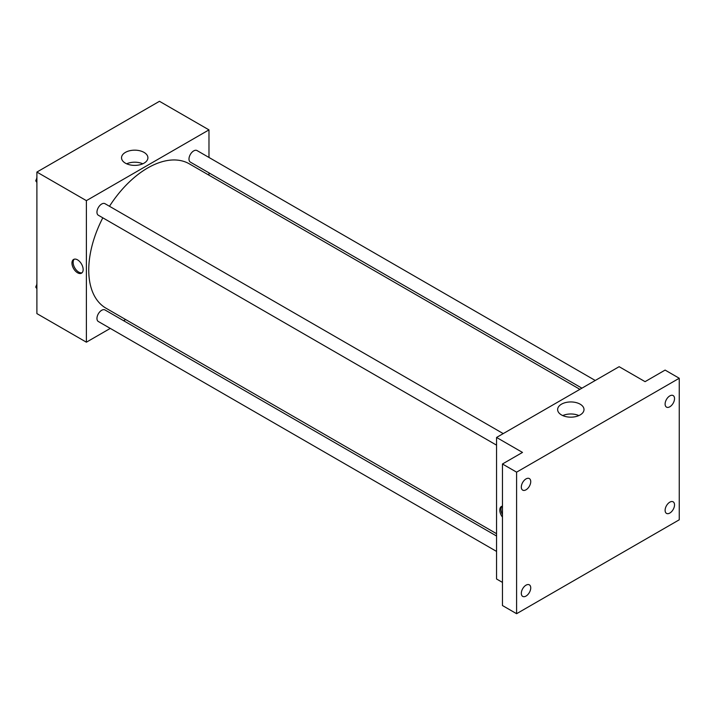 <?xml version="1.0" encoding="UTF-8"?>
<svg xmlns="http://www.w3.org/2000/svg" width="715" height="715" viewBox="0 0 715 715"><rect width="100%" height="100%" fill="white"/><g stroke="black" fill="none" stroke-linecap="round" stroke-linejoin="round"><path stroke-width="1.07" d="M110.28 328.399L86.39 342.19L36.894 313.608L36.894 172.065L159.472 101.298L208.977 129.88L208.977 157.452M125.634 319.534L123.615 320.704M102.808 217.825A83.342 48.12 120 0 0 88.749 270.056A83.342 48.12 120 0 0 106.017 308.21L496.559 533.694M579.901 389.335L189.35 163.86A83.342 48.12 120 0 0 109.475 206.278M208.977 172.851L208.977 175.184M86.39 342.19L86.39 200.647L208.977 129.88M595.255 380.478L197.027 150.561A6.667 3.852 120 0 0 191.897 152.349A6.667 3.852 120 0 0 188.983 159.061A6.667 3.852 120 0 0 190.36 162.108L581.921 388.173M496.559 536.027L105.007 309.961A6.667 3.852 120 0 0 99.868 311.749A6.667 3.852 120 0 0 96.954 318.452A6.667 3.852 120 0 0 98.339 321.509L496.559 551.417M496.559 445.159L98.339 215.242A6.667 3.852 -60 0 1 98.339 207.547A6.667 3.852 -60 0 1 105.007 203.695L503.226 433.603M86.39 200.647L36.894 172.065M125.393 163.163A13.183 7.615 180 0 1 121.532 157.774A13.183 7.615 180 0 1 134.715 150.168A13.183 7.615 180 0 1 147.907 157.774A13.183 7.615 180 0 1 139.765 164.808A13.183 7.615 180 0 1 125.393 163.163M83.155 269.546A7.919 4.567 60 0 1 81.51 273.175A7.919 4.567 60 0 1 73.6 268.599A7.919 4.567 60 0 1 73.6 259.456A7.919 4.567 60 0 1 79.696 261.583A7.919 4.567 60 0 1 83.155 269.546M82.064 272.755A7.919 4.567 60 0 1 74.78 267.919A7.919 4.567 60 0 1 74.235 259.196M126.644 163.798A13.183 7.615 180 0 1 142.785 163.798M502.457 582.403L496.559 578.998L496.559 437.455L619.136 366.688L645.073 381.658L665.102 370.084L679.25 378.253L679.25 519.796L516.596 613.702L502.457 605.534L502.457 463.99L522.495 452.425L496.559 437.455M516.596 613.702L516.596 472.159L502.457 463.99M516.596 472.159L679.25 378.253M561.49 414.941A13.183 7.615 180 0 1 557.629 409.552A13.183 7.615 180 0 1 570.811 401.946A13.183 7.615 180 0 1 584.003 409.552A13.183 7.615 180 0 1 575.861 416.586A13.183 7.615 180 0 1 561.49 414.941M502.457 517.124A7.919 4.567 60 0 1 501.438 506.47A7.919 4.567 60 0 1 502.457 506.131M502.457 514.621A7.919 4.567 60 0 1 502.082 506.211M562.741 415.576A13.183 7.615 180 0 1 578.882 415.576M669.821 406.781A6.667 3.852 -60 0 1 666.487 407.112A6.667 3.852 -60 0 1 665.468 401.767A6.667 3.852 -60 0 1 669.821 395.896A6.667 3.852 -60 0 1 673.155 395.565A6.667 3.852 -60 0 1 674.174 400.901A6.667 3.852 -60 0 1 669.821 406.781M526.025 489.802A6.667 3.852 -60 0 1 522.692 490.132A6.667 3.852 -60 0 1 521.673 484.788A6.667 3.852 -60 0 1 526.025 478.907A6.667 3.852 -60 0 1 529.359 478.576A6.667 3.852 -60 0 1 530.378 483.921A6.667 3.852 -60 0 1 526.025 489.802M526.025 596.06A6.667 3.852 -60 0 1 522.692 596.39A6.667 3.852 -60 0 1 521.673 591.055A6.667 3.852 -60 0 1 526.025 585.174A6.667 3.852 -60 0 1 529.359 584.843A6.667 3.852 -60 0 1 530.378 590.188A6.667 3.852 -60 0 1 526.025 596.06M669.821 513.048A6.667 3.852 -60 0 1 666.487 513.379A6.667 3.852 -60 0 1 665.468 508.034A6.667 3.852 -60 0 1 669.821 502.153A6.667 3.852 -60 0 1 673.155 501.832A6.667 3.852 -60 0 1 674.174 507.167A6.667 3.852 -60 0 1 669.821 513.048M36.894 182.459L35.75 180.841L36.894 177.901M39.808 170.385L48.048 165.63M36.894 181.494L35.75 180.841M36.894 176.685A6.667 3.852 120 0 0 36.84 177.481A6.667 3.852 120 0 0 36.867 177.972M131.837 117.251L140.077 112.496M36.894 288.726L35.75 287.099L36.894 284.159M36.894 287.761L35.75 287.099M36.894 282.952A6.667 3.852 120 0 0 36.84 283.748A6.667 3.852 120 0 0 36.867 284.23"/></g></svg>
